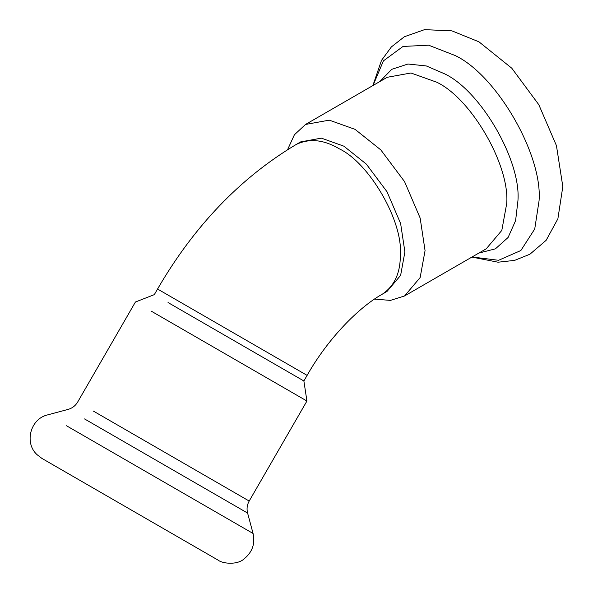<?xml version="1.0" encoding="UTF-8"?>
<svg xmlns="http://www.w3.org/2000/svg" width="593" height="593" viewBox="0 0 593 593"><rect width="100%" height="100%" fill="white"/><g stroke="black" fill="none" stroke-linecap="round" stroke-linejoin="round"><path stroke-width="0.89" d="M66.498 425.759L253.07 533.478C255.279 543.573 252.41 551.935 244.479 558.562C237.534 565.396 222.486 563.639 218.283 560.237L41.888 458.396L36.959 454.594C23.979 442.682 30.51 418.658 47.655 414.878L68.054 409.415C72.235 408.221 75.444 405.76 77.676 402.032L135.419 302.015L154.321 294.632L157.553 289.028L307.107 375.376L303.875 380.973L168.041 302.549M191.695 544.885L205.541 552.884M54.608 465.742L68.462 473.74M202.057 550.867L58.099 467.758L202.057 550.867M253.07 533.478L247.6 513.071C246.54 508.853 247.066 504.851 249.186 501.048L306.929 401.031L151.156 311.095M387.014 291.445L400.616 275.397L404.9 251.921L400.616 223.494L387.014 191.747L366.318 164.091L343.844 146.167L321.369 138.139L300.673 141.89L296.1 144.529C309.301 138.147 323.689 139.57 339.27 148.806C369.483 163.097 403.055 221.256 400.327 254.56C400.534 272.676 394.575 285.848 382.448 294.091L387.014 291.445M374.479 299.094L390.402 300.399L404.559 295.959L420.148 277.546L425.062 250.624L420.148 218.031L404.559 181.614L380.817 149.91L355.044 129.348L329.271 120.149L305.536 124.448L294.41 134.767L287.575 149.651M247.6 513.071L84.532 418.925M249.186 501.048L93.412 411.112M472.065 256.977L498.58 260.297L520.862 250.52L534.73 228.994L539.059 200.797C542.803 155.055 496.682 75.17 455.194 55.549L428.613 45.194L403.032 46.439L383.426 60.849L373.049 85.466M478.81 253.085L495.422 248.83L508.097 237.467L515.606 220.618L517.934 200.797C521.21 160.814 480.901 90.996 444.631 73.843L426.308 65.949L407.954 64.022L391.78 69.322L379.787 81.582M404.559 295.959L486.223 248.808L501.811 230.403L506.726 203.481C509.861 165.284 471.353 98.586 436.707 82.205L410.934 72.998L387.199 77.298L305.536 124.448M306.929 401.031L303.875 380.973M157.553 289.028C194.119 226.074 240.298 177.907 296.1 144.529M307.107 375.376C327.959 338.492 358.913 307.159 382.448 294.091M372.864 85.577L381.499 60.39L391.365 46.936L404.367 36.744L424.521 29.65L451.888 30.851L478.959 41.829L511.796 68.217L538.8 104.679L556.442 145.626L562.816 186.573L557.887 218.802L546.146 240.313L529.927 254.219L514.598 260.386L498.016 262.202L471.887 257.088"/></g></svg>
